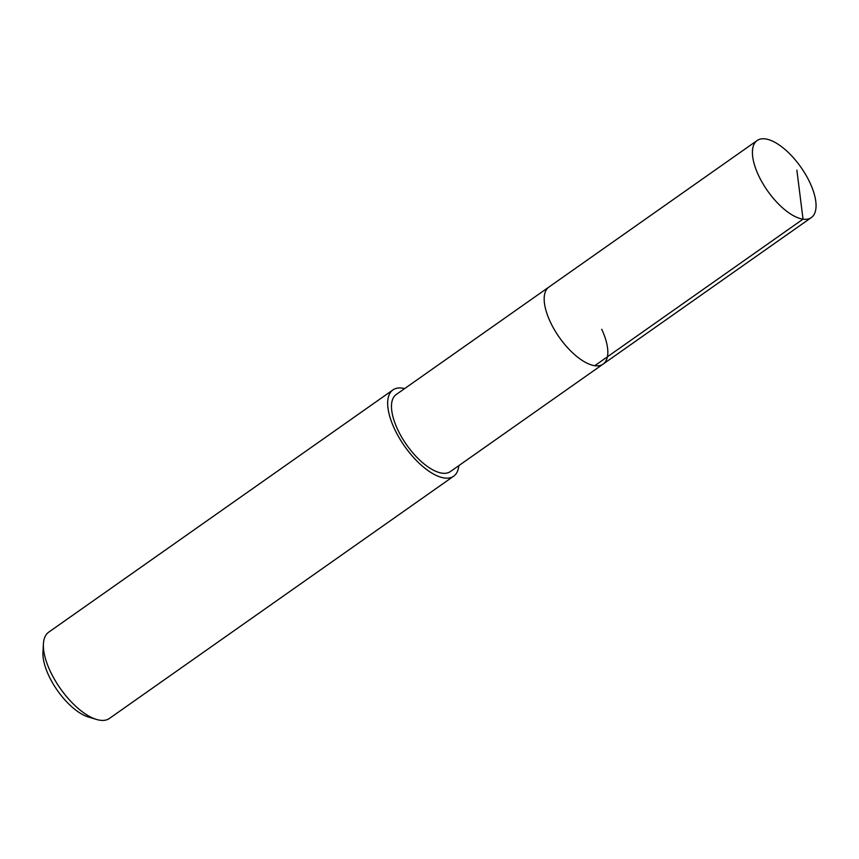 <?xml version="1.0" encoding="UTF-8"?>
<svg xmlns="http://www.w3.org/2000/svg" width="859" height="859" viewBox="0 0 859 859"><rect width="100%" height="100%" fill="white"/><g stroke="black" fill="none" stroke-linecap="round" stroke-linejoin="round"><path stroke-width="1.29" d="M758.529 175.376A47.095 20.423 -125.1 0 1 757.133 140.522A47.095 20.423 -125.1 0 1 809.94 182.709A47.095 20.423 -125.1 0 1 811.347 217.552A47.095 20.423 -125.1 0 1 758.529 175.376M601.708 329.255A47.095 20.423 -125.1 0 1 603.115 364.098L450.406 471.559A47.095 20.423 54.9 0 1 397.599 429.382A47.095 20.423 54.9 0 1 396.203 394.528L548.901 287.067A47.095 20.423 54.9 0 0 550.297 321.91A47.095 20.423 54.9 0 0 603.115 364.098A47.095 20.423 -125.1 0 1 550.297 321.91A47.095 20.423 -125.1 0 1 548.901 287.067L757.133 140.522M458.835 465.632A52.753 22.871 -125.1 0 1 453.659 476.187A52.753 22.871 -125.1 0 1 394.517 428.942A52.753 22.871 -125.1 0 1 392.95 389.911A52.753 22.871 -125.1 0 1 404.621 388.601M392.95 389.911L48.673 632.192A52.753 22.871 54.9 0 0 43.412 643.853A52.753 22.871 54.9 0 0 50.241 671.223A52.753 22.871 54.9 0 0 96.638 719.477A52.753 22.871 54.9 0 0 109.383 718.468L453.659 476.187M43.412 643.853L42.95 652.26A45.216 19.607 54.9 0 0 48.802 675.711A45.216 19.607 54.9 0 0 88.563 717.082L96.638 719.477M796.873 170.146L803.025 219.142L594.793 365.687M603.115 364.098L811.347 217.552"/></g></svg>
